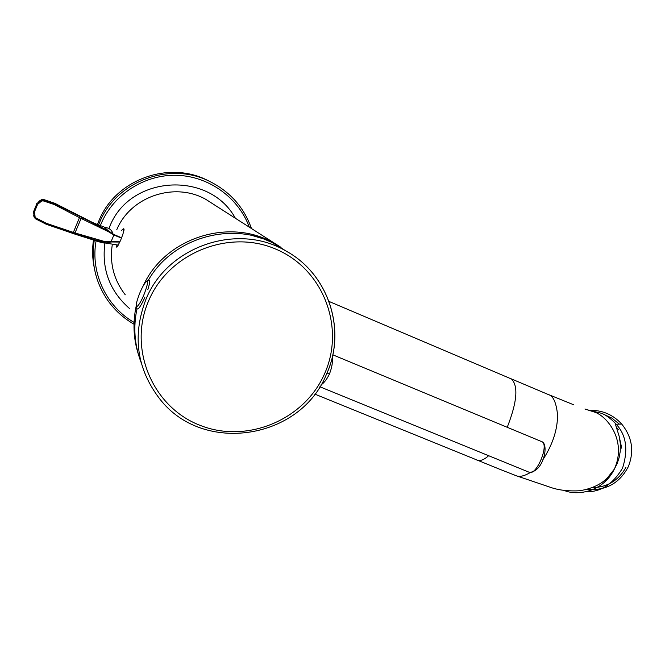 <?xml version="1.0" encoding="UTF-8"?>
<svg xmlns="http://www.w3.org/2000/svg" width="665" height="665" viewBox="0 0 665 665"><rect width="100%" height="100%" fill="white"/><g stroke="black" fill="none" stroke-linecap="round" stroke-linejoin="round"><path stroke-width="1" d="M123.092 231.137L123.856 230.273M209.824 181.487L206.865 180.016C167.78 160.381 115.003 180.057 98.827 220.996L97.423 224.554M93.474 240.015C92.119 249.234 92.36 258.402 94.206 267.513M116.2 244.886C116.142 247.039 116.525 247.654 117.339 246.74L120.548 240.447C124.305 230.954 125.028 227.239 122.692 229.3L121.213 230.755M619.805 439.324L621.742 448.185M610.686 475.325L607.818 477.553M332.192 357.429C332.899 361.851 331.993 367.346 329.483 373.905C326.881 379.316 324.046 382.982 320.979 384.91M121.62 237.812L114.072 234.587L108.428 230.863L54.621 203.714L43.258 199.949L43.632 199.5L54.887 203.332L54.181 204.488L43.125 200.847L43.258 199.949L41.28 200.082L36.592 203.764L37.622 204.338L34.563 211.653L33.491 211.162L34.206 217.297L35.486 218.793L34.181 217.039L35.079 216.815L34.563 211.653M121.52 238.078L114.023 235.102L108.395 231.678L81.097 218.461L74.995 232.958L46.292 223.29L35.977 217.921L35.079 216.815M109.584 241.719L109.218 242.168L103.732 241.969L95.793 240.073L74.713 233.723L74.995 232.958L104.272 241.42L119.958 241.811M74.713 233.723L73.042 233.149L79.476 217.646L54.181 204.488M79.916 216.832L79.476 217.646L81.097 218.461L81.487 217.63M37.622 204.338L41.696 200.996L43.125 200.847M36.791 203.856L33.94 210.805L34.721 211.046M36.808 203.864L33.74 211.37M73.042 233.149L46.093 224.047L35.469 218.544L35.977 217.921M43.607 199.492L41.654 199.65L41.696 200.996M103.108 242.9L106.591 243.149L110.947 241.977L119.85 242.043M107.963 300.663C114.945 310.414 123.632 318.261 134.006 324.204C123.632 318.252 114.945 310.414 107.963 300.663C95.394 282.417 90.831 262.293 94.28 240.281M98.553 224.978L99.401 222.891C115.86 181.262 169.525 161.254 209.242 181.204C229.915 191.445 244.022 207.297 251.561 228.752M249.4 227.363C238.635 197.838 209.176 176.316 177.031 175.302C144.904 174.255 113.582 194.138 101.113 223.731L100.349 225.626M96.076 240.896C90.241 272.7 106.3 306.523 134.064 322.409M235.46 218.403C209.442 170.165 129.118 174.928 109.467 227.247L109.035 228.303M104.887 243.024C101.504 269.458 109.825 291.395 129.841 308.809M214.03 204.629L206.075 199.517C174.87 181.52 130.49 196.333 116.724 229.849M112.343 244.254C109.434 262.999 113.74 279.849 125.278 294.819M143.175 285.925C164.795 237.92 229.109 217.289 273.689 242.974L280.946 247.347M138.362 354.27C133.407 338.56 132.676 322.558 136.167 306.249M329.042 301.445L511.493 379.008C518.492 386.049 517.079 402.134 507.245 427.254M488.659 455.708C484.303 459.573 480.612 461.111 477.603 460.321L476.456 459.856M511.053 378.767L548.874 394.777C553.371 396.199 556.256 402.799 557.536 414.603C557.677 429.374 552.731 444.519 542.707 460.022M530.271 472.557C524.377 475.999 519.781 477.088 516.481 475.824L514.419 475.034M584.959 409.033L594.419 412.067C606.239 415.567 627.419 440.031 614.36 469.099C602.407 493.38 575.391 495.658 564.078 490.363M586.829 409.69L601.675 413.347C606.297 415.243 611.019 418.742 615.832 423.846C626.222 434.769 628.458 449.548 622.523 468.185C612.739 484.369 600.545 492.233 585.932 491.759M314.786 394.104L499.939 469.34L516.481 475.824L552.258 487.935C560.005 490.354 569.107 491.302 579.581 490.77C591.276 488.858 600.437 484.702 607.062 478.301L614.36 469.099L617.153 463.555L619.09 457.794L620.229 451.493L620.337 443.555L619.198 436.415L615.441 424.27L621.7 424.054C632.265 437.171 634.435 451.469 628.192 466.93C619.439 483.38 605.749 490.861 587.112 489.398M588.799 410.355C601.792 409.831 612.756 414.395 621.7 424.054C612.773 414.403 601.808 409.84 588.824 410.363M625.89 467.445C618.541 480.487 607.369 487.237 592.357 487.686M603.23 414.096L611.783 418.044L619.14 423.962M616.039 426.805L618.633 429.848M607.469 479.324L603.936 481.036M607.228 479.581L603.77 481.161M528.933 472.158L529.481 472.383C536.58 475.276 549.007 445.459 542.216 441.834L332.791 354.811M329.483 373.905L327.039 372.99M326.631 373.93C346.814 330.073 328.693 273.714 285.443 250.713C237.355 222.368 166.982 246.374 145.851 299.574C132.119 335.775 136.757 368.9 159.766 398.942C203.232 455.284 300.838 439.233 326.548 374.038C346.764 330.231 328.734 273.756 285.443 250.713L276.806 244.919C234.437 220.256 173.457 236.457 148.42 280.073M324.711 373.431C345.318 327.463 323.473 269.375 276.316 249.342C229.483 228.602 168.694 252.725 148.561 300.987C127.722 348.959 152.784 407.337 200.14 425.367C247.214 444.104 304.786 419.682 324.711 373.431M137.015 308.668C133.116 327.105 134.471 345.002 141.08 362.367M287.962 252.16L271.985 242.434L263.631 238.926L253.19 235.801M145.801 289.591C151.155 273.697 142.85 282.991 137.929 298.186C132.526 313.971 140.714 305.252 145.801 289.591M137.422 308.909L137.605 308.967C139.16 308.552 141.578 304.678 144.862 297.355M147.796 289.699C149.683 283.789 150.132 280.605 149.151 280.131L146.2 281.453M103.873 226.84L108.428 230.863L108.395 231.678M105.635 227.538L108.428 228.178L110.573 229.625L112.127 231.719L112.742 234.263M54.887 203.332L83.241 217.729C93.034 222.634 90.631 221.827 98.586 224.994L101.138 227.422L101.097 228.353M83.241 217.729L82.926 219.392M114.072 234.587L110.947 241.977M82.551 217.38L82.144 219.001M80.016 216.1L79.318 217.563M73.466 212.775L72.718 214.13M46.076 224.213L65.777 230.988L66.068 229.949M65.777 230.988L72.751 233.382L73.108 232.318M35.494 218.802L46.076 224.205L46.292 223.29M76.251 234.57L76.941 233.606M93.291 239.94L95.793 240.073L96.4 239.466M72.751 233.382L75.536 234.329L76.109 233.332M99.409 241.944L103.732 241.969L104.272 241.42M118.387 245.102L100.49 242.251L75.536 234.329M251.553 228.743C244.022 207.297 229.915 191.445 209.242 181.204L206.865 180.016M214.064 204.654L280.904 247.314M122.692 229.3L123.79 229.525M548.268 394.47L573.712 404.794M541.842 441.618L542.532 441.992C548.716 445.991 543.23 471.576 529.481 472.383L319.848 386.764M136.234 305.119C136.134 307.754 136.591 309.034 137.605 308.967M98.977 225.136L103.89 226.848M34.156 217.197L33.558 215.41M41.529 199.691L38.811 201.354"/></g></svg>
